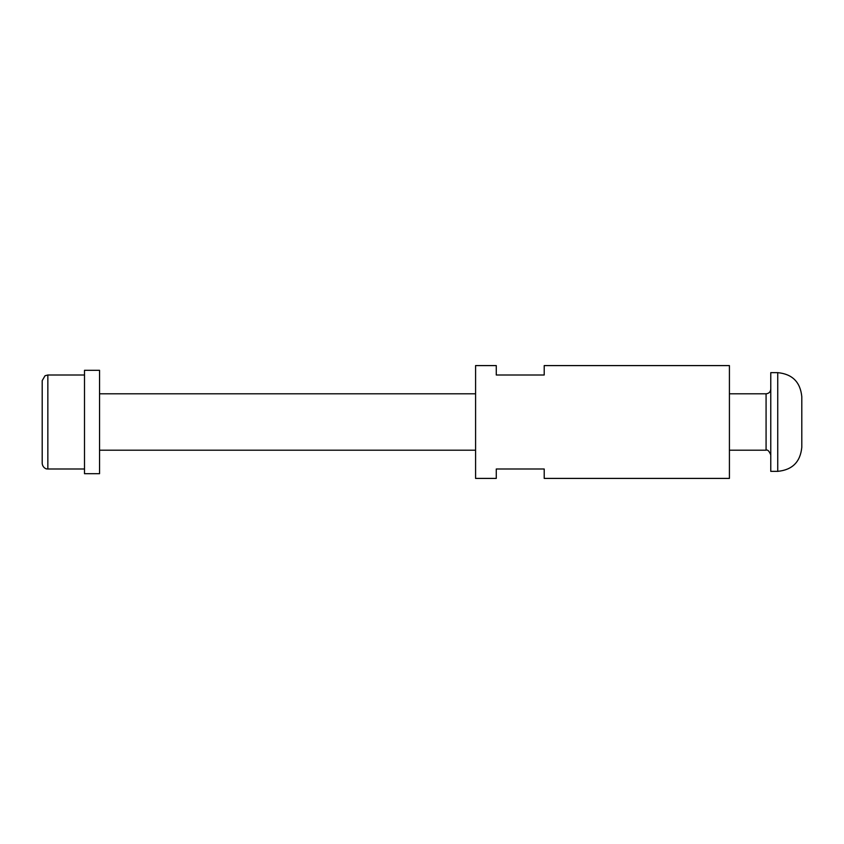 <?xml version="1.0" encoding="UTF-8"?>
<svg xmlns="http://www.w3.org/2000/svg" width="844" height="844" viewBox="0 0 844 844"><rect width="100%" height="100%" fill="white"/><g stroke="black" fill="none" stroke-linecap="round" stroke-linejoin="round"><path stroke-width="1.27" d="M729.416 422L729.416 478.411L544.211 478.411L544.211 469L496.272 469L496.272 478.411L475.583 478.411L475.583 365.589L496.272 365.589L496.272 375L544.211 375L544.211 365.589L729.416 365.589L729.416 422M777.735 471.353L770.772 471.353L770.772 372.647L777.735 372.647L777.735 471.353C792.347 469.929 800.376 461.911 801.8 447.288L801.8 396.712L801.8 447.288M99.55 473.706L99.55 370.294L84.505 370.294L84.505 473.706L99.55 473.706M42.2 431.442L42.2 463.367C42.611 468.198 47.159 469.222 46.568 468.863L47.844 469L47.844 375L45.048 375.738L42.2 380.633L42.2 431.442M42.2 447.985L42.2 441.781M42.2 415.807L42.2 396.015M770.772 389.095C770.498 391.954 768.926 393.515 766.078 393.8L766.078 450.2C767.586 449.451 769.148 451.012 770.772 454.905M766.078 393.8L729.416 393.8M766.078 450.2L729.416 450.2M777.735 372.647C792.347 374.071 800.376 382.089 801.8 396.712M99.55 450.2L475.583 450.2M99.55 393.8L475.583 393.8M47.844 469L84.505 469M47.844 375L84.505 375"/></g></svg>
